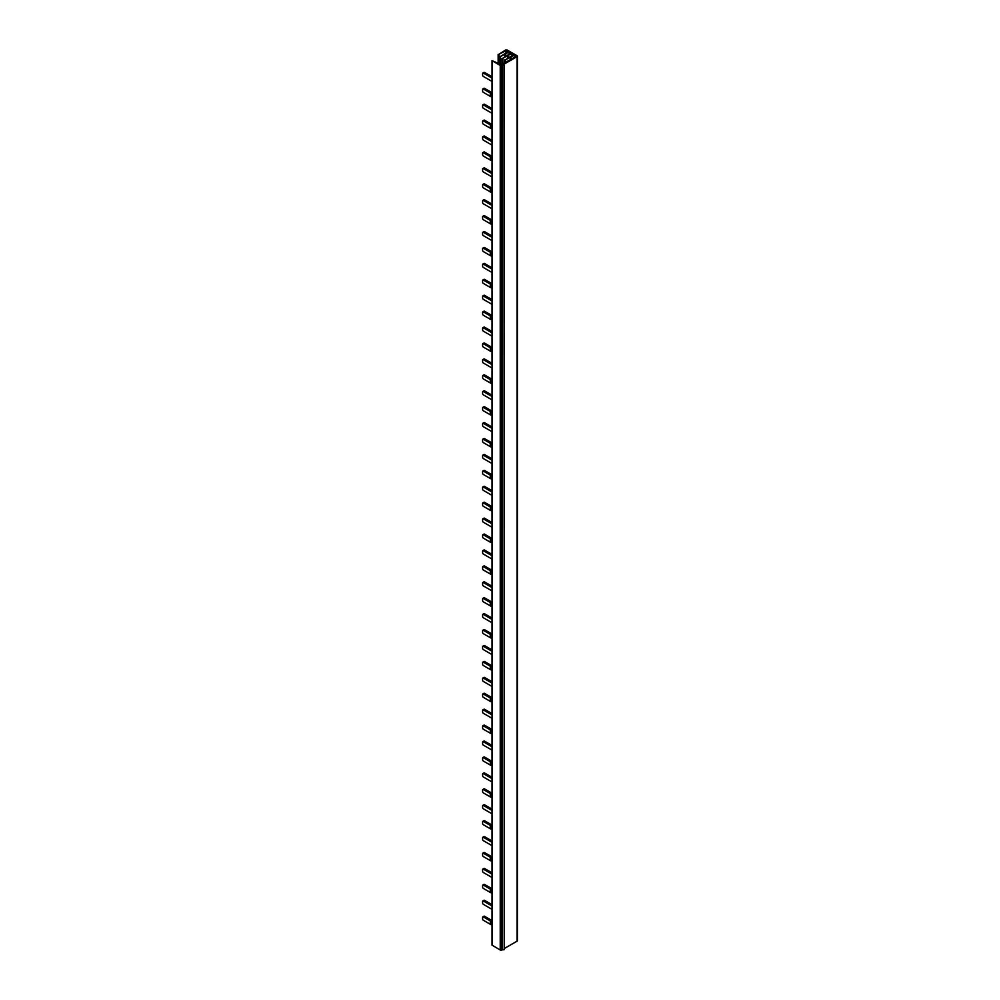 <?xml version="1.0" encoding="UTF-8"?>
<svg xmlns="http://www.w3.org/2000/svg" width="1000" height="1000" viewBox="0 0 1000 1000"><rect width="100%" height="100%" fill="white"/><g stroke="black" fill="none" stroke-linecap="round" stroke-linejoin="round"><path stroke-width="1.5" d="M517.075 56.638L517.075 941.15A1.087 0.625 0 0 0 517.4 940.713L517.4 56.188A1.087 0.625 180 0 1 517.075 56.638L503.288 64.6L504.288 65.15L502.525 65.037L502.525 949.562L501.763 950A1.087 0.625 0 0 1 500.225 950L492.025 945.138L492.025 60.613L501.375 64.812L515.925 56.413L514.4 55.087L514.4 57.3M502.725 65.325L502.525 949.562M502.725 949.85L504.288 949.663L504.288 65.15M517.075 941.15L504.288 948.538M514.4 55.087L504.825 60.175L513.625 54.638L511.712 53.537L502.137 58.625L510.95 53.1L509.038 51.988L499.462 57.075L508.263 51.55L506.037 50.625L498.312 54.638L505.588 50L507.113 50L517.075 55.75A1.087 0.625 180 0 1 517.4 56.188M502.525 65.037L501.763 65.475A1.087 0.625 180 0 1 500.225 65.475L492.025 60.613M510.188 57.512L510.188 59.725M511.712 53.537L511.712 55.75M507.5 55.975L507.5 58.188M492.025 909.35L483.375 904.362A1.087 0.625 60 0 1 482.6 903.037L482.6 901.438A1.087 0.625 60 0 1 483.375 901L492.025 905.987M492.025 921.5A1.087 0.625 0 0 0 491.8 921.438A3.787 2.188 180 0 1 490.275 920.9L483.375 916.925A1.087 0.625 60 0 0 482.825 916.862L483.975 916.2A1.087 0.625 -120 0 1 484.525 916.25L483.375 916.925M492.025 920.487A2.163 1.25 0 0 1 491.413 920.238L484.525 916.25M482.825 916.862A1.087 0.625 60 0 0 482.6 917.362L482.6 918.95A1.087 0.625 60 0 0 483.375 920.275L490.275 924.262A3.787 2.188 0 0 0 491.8 924.8A1.087 0.625 180 0 1 492.025 924.862M509.038 51.988L509.038 54.2M504.825 54.425L504.825 56.638M506.675 50.625L506.675 52.475M506.037 50.625L506.037 52.838M492.025 93.588A1.087 0.625 0 0 0 491.8 93.525A3.787 2.188 180 0 1 490.275 92.987L483.375 89.012L484.525 88.35L491.413 92.325A2.163 1.25 0 0 0 492.025 92.575M483.375 89.012A1.087 0.625 60 0 0 482.6 89.45L482.6 91.037A1.087 0.625 60 0 0 483.375 92.362L490.275 96.35A3.787 2.188 0 0 0 491.8 96.888A1.087 0.625 180 0 1 492.025 96.95M484.525 88.35A1.087 0.625 -120 0 0 483.975 88.287L482.825 88.95M492.025 109.925L483.375 104.925L484.525 104.262L492.025 108.6M483.375 104.925A1.087 0.625 60 0 0 482.6 105.375L482.6 106.962A1.087 0.625 60 0 0 483.375 108.287L492.025 113.287M484.525 104.262A1.087 0.625 -120 0 0 483.975 104.213L482.825 104.875M492.025 125.425A1.087 0.625 0 0 0 491.8 125.375A3.787 2.188 180 0 1 490.275 124.838L483.375 120.85L484.525 120.188L491.413 124.175A2.163 1.25 0 0 0 492.025 124.412M483.375 120.85A1.087 0.625 60 0 0 482.6 121.287L482.6 122.888A1.087 0.625 60 0 0 483.375 124.213L490.275 128.188A3.787 2.188 0 0 0 491.8 128.725A1.087 0.625 180 0 1 492.025 128.787M484.525 120.188A1.087 0.625 -120 0 0 483.975 120.138L482.825 120.8M492.025 141.762L483.375 136.775L484.525 136.113L492.025 140.438M483.375 136.775A1.087 0.625 60 0 0 482.6 137.213L482.6 138.8A1.087 0.625 60 0 0 483.375 140.137L492.025 145.125M484.525 136.113A1.087 0.625 -120 0 0 483.975 136.05L482.825 136.713M492.025 157.275A1.087 0.625 0 0 0 491.8 157.213A3.787 2.188 180 0 1 490.275 156.675L483.375 152.688L484.525 152.025L491.413 156.012A2.163 1.25 0 0 0 492.025 156.263M483.375 152.688A1.087 0.625 60 0 0 482.6 153.138L482.6 154.725A1.087 0.625 60 0 0 483.375 156.05L490.275 160.037A3.787 2.188 0 0 0 491.8 160.575A1.087 0.625 180 0 1 492.025 160.637M484.525 152.025A1.087 0.625 -120 0 0 483.975 151.975L482.825 152.637M492.025 173.612L483.375 168.612L484.525 167.95L492.025 172.288M483.375 168.612A1.087 0.625 60 0 0 482.6 169.062L482.6 170.65A1.087 0.625 60 0 0 483.375 171.975L492.025 176.975M484.525 167.95A1.087 0.625 -120 0 0 483.975 167.9L482.825 168.562M492.025 189.112A1.087 0.625 0 0 0 491.8 189.05A3.787 2.188 180 0 1 490.275 188.512L483.375 184.537L484.525 183.875L491.413 187.85A2.163 1.25 0 0 0 492.025 188.1M483.375 184.537A1.087 0.625 60 0 0 482.6 184.975L482.6 186.575A1.087 0.625 60 0 0 483.375 187.9L490.275 191.875A3.787 2.188 0 0 0 491.8 192.413A1.087 0.625 180 0 1 492.025 192.475M484.525 183.875A1.087 0.625 -120 0 0 483.975 183.812L482.825 184.488M492.025 205.45L483.375 200.463L484.525 199.788L492.025 204.125M483.375 200.463A1.087 0.625 60 0 0 482.6 200.9L482.6 202.488A1.087 0.625 60 0 0 483.375 203.812L492.025 208.812M484.525 199.788A1.087 0.625 -120 0 0 483.975 199.737L482.825 200.4M492.025 220.963A1.087 0.625 0 0 0 491.8 220.9A3.787 2.188 180 0 1 490.275 220.362L483.375 216.375L484.525 215.712L491.413 219.7A2.163 1.25 0 0 0 492.025 219.938M483.375 216.375A1.087 0.625 60 0 0 482.6 216.825L482.6 218.412A1.087 0.625 60 0 0 483.375 219.737L490.275 223.725A3.787 2.188 0 0 0 491.8 224.262A1.087 0.625 180 0 1 492.025 224.312M484.525 215.712A1.087 0.625 -120 0 0 483.975 215.662L482.825 216.325M492.025 237.3L483.375 232.3L484.525 231.637L492.025 235.963M483.375 232.3A1.087 0.625 60 0 0 482.6 232.738L482.6 234.338A1.087 0.625 60 0 0 483.375 235.662L492.025 240.65M484.525 231.637A1.087 0.625 -120 0 0 483.975 231.588L482.825 232.25M492.025 252.8A1.087 0.625 0 0 0 491.8 252.738A3.787 2.188 180 0 1 490.275 252.2L483.375 248.225L484.525 247.562L491.413 251.537A2.163 1.25 0 0 0 492.025 251.788M483.375 248.225A1.087 0.625 60 0 0 482.6 248.663L482.6 250.25A1.087 0.625 60 0 0 483.375 251.588L490.275 255.562A3.787 2.188 0 0 0 491.8 256.1A1.087 0.625 180 0 1 492.025 256.163M484.525 247.562A1.087 0.625 -120 0 0 483.975 247.5L482.825 248.162M492.025 269.137L483.375 264.137L484.525 263.475L492.025 267.812M483.375 264.137A1.087 0.625 60 0 0 482.6 264.587L482.6 266.175A1.087 0.625 60 0 0 483.375 267.5L492.025 272.5M484.525 263.475A1.087 0.625 -120 0 0 483.975 263.425L482.825 264.088M492.025 284.637A1.087 0.625 0 0 0 491.8 284.587A3.787 2.188 180 0 1 490.275 284.05L483.375 280.062L484.525 279.4L491.413 283.387A2.163 1.25 0 0 0 492.025 283.625M483.375 280.062A1.087 0.625 60 0 0 482.6 280.5L482.6 282.1A1.087 0.625 60 0 0 483.375 283.425L490.275 287.413A3.787 2.188 0 0 0 491.8 287.95A1.087 0.625 180 0 1 492.025 288M484.525 279.4A1.087 0.625 -120 0 0 483.975 279.35L482.825 280.012M492.025 300.975L483.375 295.988L484.525 295.325L492.025 299.65M483.375 295.988A1.087 0.625 60 0 0 482.6 296.425L482.6 298.025A1.087 0.625 60 0 0 483.375 299.35L492.025 304.337M484.525 295.325A1.087 0.625 -120 0 0 483.975 295.262L482.825 295.938M492.025 316.488A1.087 0.625 0 0 0 491.8 316.425A3.787 2.188 180 0 1 490.275 315.887L483.375 311.913L484.525 311.238L491.413 315.225A2.163 1.25 0 0 0 492.025 315.475M483.375 311.913A1.087 0.625 60 0 0 482.6 312.35L482.6 313.938A1.087 0.625 60 0 0 483.375 315.262L490.275 319.25A3.787 2.188 0 0 0 491.8 319.788A1.087 0.625 180 0 1 492.025 319.85M484.525 311.238A1.087 0.625 -120 0 0 483.975 311.188L482.825 311.85M492.025 332.825L483.375 327.825L484.525 327.163L492.025 331.5M483.375 327.825A1.087 0.625 60 0 0 482.6 328.275L482.6 329.862A1.087 0.625 60 0 0 483.375 331.188L492.025 336.188M484.525 327.163A1.087 0.625 -120 0 0 483.975 327.113L482.825 327.775M492.025 348.325A1.087 0.625 0 0 0 491.8 348.275A3.787 2.188 180 0 1 490.275 347.738L483.375 343.75L484.525 343.088L491.413 347.062A2.163 1.25 0 0 0 492.025 347.312M483.375 343.75A1.087 0.625 60 0 0 482.6 344.188L482.6 345.788A1.087 0.625 60 0 0 483.375 347.113L490.275 351.087A3.787 2.188 0 0 0 491.8 351.625A1.087 0.625 180 0 1 492.025 351.688M484.525 343.088A1.087 0.625 -120 0 0 483.975 343.038L482.825 343.7M492.025 364.663L483.375 359.675L484.525 359.012L492.025 363.338M483.375 359.675A1.087 0.625 60 0 0 482.6 360.112L482.6 361.7A1.087 0.625 60 0 0 483.375 363.038L492.025 368.025M484.525 359.012A1.087 0.625 -120 0 0 483.975 358.95L482.825 359.613M492.025 380.175A1.087 0.625 0 0 0 491.8 380.112A3.787 2.188 180 0 1 490.275 379.575L483.375 375.588L484.525 374.925L491.413 378.913A2.163 1.25 0 0 0 492.025 379.162M483.375 375.588A1.087 0.625 60 0 0 482.6 376.037L482.6 377.625A1.087 0.625 60 0 0 483.375 378.95L490.275 382.938A3.787 2.188 0 0 0 491.8 383.475A1.087 0.625 180 0 1 492.025 383.537M484.525 374.925A1.087 0.625 -120 0 0 483.975 374.875L482.825 375.538M492.025 396.512L483.375 391.512L484.525 390.85L492.025 395.175M483.375 391.512A1.087 0.625 60 0 0 482.6 391.95L482.6 393.55A1.087 0.625 60 0 0 483.375 394.875L492.025 399.875M484.525 390.85A1.087 0.625 -120 0 0 483.975 390.8L482.825 391.463M492.025 412.013A1.087 0.625 0 0 0 491.8 411.95A3.787 2.188 180 0 1 490.275 411.413L483.375 407.438L484.525 406.775L491.413 410.75A2.163 1.25 0 0 0 492.025 411M483.375 407.438A1.087 0.625 60 0 0 482.6 407.875L482.6 409.475A1.087 0.625 60 0 0 483.375 410.8L490.275 414.775A3.787 2.188 0 0 0 491.8 415.312A1.087 0.625 180 0 1 492.025 415.375M484.525 406.775A1.087 0.625 -120 0 0 483.975 406.712L482.825 407.388M492.025 428.35L483.375 423.363L484.525 422.688L492.025 427.025M483.375 423.363A1.087 0.625 60 0 0 482.6 423.8L482.6 425.387A1.087 0.625 60 0 0 483.375 426.712L492.025 431.712M484.525 422.688A1.087 0.625 -120 0 0 483.975 422.638L482.825 423.3M492.025 443.862A1.087 0.625 0 0 0 491.8 443.8A3.787 2.188 180 0 1 490.275 443.263L483.375 439.275L484.525 438.612L491.413 442.6A2.163 1.25 0 0 0 492.025 442.837M483.375 439.275A1.087 0.625 60 0 0 482.6 439.725L482.6 441.312A1.087 0.625 60 0 0 483.375 442.638L490.275 446.625A3.787 2.188 0 0 0 491.8 447.163A1.087 0.625 180 0 1 492.025 447.212M484.525 438.612A1.087 0.625 -120 0 0 483.975 438.562L482.825 439.225M492.025 460.188L483.375 455.2L484.525 454.538L492.025 458.862M483.375 455.2A1.087 0.625 60 0 0 482.6 455.637L482.6 457.238A1.087 0.625 60 0 0 483.375 458.562L492.025 463.55M484.525 454.538A1.087 0.625 -120 0 0 483.975 454.487L482.825 455.15M492.025 475.7A1.087 0.625 0 0 0 491.8 475.637A3.787 2.188 180 0 1 490.275 475.1L483.375 471.125L484.525 470.462L491.413 474.438A2.163 1.25 0 0 0 492.025 474.688M483.375 471.125A1.087 0.625 60 0 0 482.6 471.562L482.6 473.15A1.087 0.625 60 0 0 483.375 474.487L490.275 478.462A3.787 2.188 0 0 0 491.8 479A1.087 0.625 180 0 1 492.025 479.062M484.525 470.462A1.087 0.625 -120 0 0 483.975 470.4L482.825 471.062M492.025 492.038L483.375 487.038L484.525 486.375L492.025 490.712M483.375 487.038A1.087 0.625 60 0 0 482.6 487.488L482.6 489.075A1.087 0.625 60 0 0 483.375 490.4L492.025 495.4M484.525 486.375A1.087 0.625 -120 0 0 483.975 486.325L482.825 486.987M492.025 507.537A1.087 0.625 0 0 0 491.8 507.488A3.787 2.188 180 0 1 490.275 506.95L483.375 502.962L484.525 502.3L491.413 506.287A2.163 1.25 0 0 0 492.025 506.525M483.375 502.962A1.087 0.625 60 0 0 482.6 503.4L482.6 505A1.087 0.625 60 0 0 483.375 506.325L490.275 510.312A3.787 2.188 0 0 0 491.8 510.85A1.087 0.625 180 0 1 492.025 510.9M484.525 502.3A1.087 0.625 -120 0 0 483.975 502.25L482.825 502.912M492.025 523.875L483.375 518.888L484.525 518.225L492.025 522.55M483.375 518.888A1.087 0.625 60 0 0 482.6 519.325L482.6 520.925A1.087 0.625 60 0 0 483.375 522.25L492.025 527.238M484.525 518.225A1.087 0.625 -120 0 0 483.975 518.162L482.825 518.825M492.025 539.388A1.087 0.625 0 0 0 491.8 539.325A3.787 2.188 180 0 1 490.275 538.787L483.375 534.8L484.525 534.138L491.413 538.125A2.163 1.25 0 0 0 492.025 538.375M483.375 534.8A1.087 0.625 60 0 0 482.6 535.25L482.6 536.838A1.087 0.625 60 0 0 483.375 538.162L490.275 542.15A3.787 2.188 0 0 0 491.8 542.688A1.087 0.625 180 0 1 492.025 542.75M484.525 534.138A1.087 0.625 -120 0 0 483.975 534.087L482.825 534.75M492.025 555.725L483.375 550.725L484.525 550.062L492.025 554.4M483.375 550.725A1.087 0.625 60 0 0 482.6 551.175L482.6 552.762A1.087 0.625 60 0 0 483.375 554.087L492.025 559.087M484.525 550.062A1.087 0.625 -120 0 0 483.975 550.013L482.825 550.675M492.025 571.225A1.087 0.625 0 0 0 491.8 571.163A3.787 2.188 180 0 1 490.275 570.625L483.375 566.65L484.525 565.988L491.413 569.963A2.163 1.25 0 0 0 492.025 570.212M483.375 566.65A1.087 0.625 60 0 0 482.6 567.087L482.6 568.688A1.087 0.625 60 0 0 483.375 570.013L490.275 573.987A3.787 2.188 0 0 0 491.8 574.525A1.087 0.625 180 0 1 492.025 574.587M484.525 565.988A1.087 0.625 -120 0 0 483.975 565.938L482.825 566.6M492.025 587.562L483.375 582.575L484.525 581.912L492.025 586.237M483.375 582.575A1.087 0.625 60 0 0 482.6 583.013L482.6 584.6A1.087 0.625 60 0 0 483.375 585.938L492.025 590.925M484.525 581.912A1.087 0.625 -120 0 0 483.975 581.85L482.825 582.513M492.025 603.075A1.087 0.625 0 0 0 491.8 603.013A3.787 2.188 180 0 1 490.275 602.475L483.375 598.488L484.525 597.825L491.413 601.812A2.163 1.25 0 0 0 492.025 602.05M483.375 598.488A1.087 0.625 60 0 0 482.6 598.938L482.6 600.525A1.087 0.625 60 0 0 483.375 601.85L490.275 605.837A3.787 2.188 0 0 0 491.8 606.375A1.087 0.625 180 0 1 492.025 606.438M484.525 597.825A1.087 0.625 -120 0 0 483.975 597.775L482.825 598.438M492.025 619.412L483.375 614.412L484.525 613.75L492.025 618.075M483.375 614.412A1.087 0.625 60 0 0 482.6 614.85L482.6 616.45A1.087 0.625 60 0 0 483.375 617.775L492.025 622.762M484.525 613.75A1.087 0.625 -120 0 0 483.975 613.7L482.825 614.362M492.025 634.913A1.087 0.625 0 0 0 491.8 634.85A3.787 2.188 180 0 1 490.275 634.312L483.375 630.337L484.525 629.675L491.413 633.65A2.163 1.25 0 0 0 492.025 633.9M483.375 630.337A1.087 0.625 60 0 0 482.6 630.775L482.6 632.362A1.087 0.625 60 0 0 483.375 633.7L490.275 637.675A3.787 2.188 0 0 0 491.8 638.212A1.087 0.625 180 0 1 492.025 638.275M484.525 629.675A1.087 0.625 -120 0 0 483.975 629.612L482.825 630.275M492.025 651.25L483.375 646.25L484.525 645.588L492.025 649.925M483.375 646.25A1.087 0.625 60 0 0 482.6 646.7L482.6 648.288A1.087 0.625 60 0 0 483.375 649.613L492.025 654.613M484.525 645.588A1.087 0.625 -120 0 0 483.975 645.537L482.825 646.2M492.025 666.75A1.087 0.625 0 0 0 491.8 666.7A3.787 2.188 180 0 1 490.275 666.162L483.375 662.175L484.525 661.513L491.413 665.5A2.163 1.25 0 0 0 492.025 665.738M483.375 662.175A1.087 0.625 60 0 0 482.6 662.625L482.6 664.212A1.087 0.625 60 0 0 483.375 665.537L490.275 669.525A3.787 2.188 0 0 0 491.8 670.062A1.087 0.625 180 0 1 492.025 670.113M484.525 661.513A1.087 0.625 -120 0 0 483.975 661.462L482.825 662.125M492.025 683.088L483.375 678.1L484.525 677.438L492.025 681.762M483.375 678.1A1.087 0.625 60 0 0 482.6 678.538L482.6 680.138A1.087 0.625 60 0 0 483.375 681.462L492.025 686.45M484.525 677.438A1.087 0.625 -120 0 0 483.975 677.387L482.825 678.05M492.025 698.6A1.087 0.625 0 0 0 491.8 698.538A3.787 2.188 180 0 1 490.275 698L483.375 694.025L484.525 693.363L491.413 697.337A2.163 1.25 0 0 0 492.025 697.588M483.375 694.025A1.087 0.625 60 0 0 482.6 694.463L482.6 696.05A1.087 0.625 60 0 0 483.375 697.375L490.275 701.363A3.787 2.188 0 0 0 491.8 701.9A1.087 0.625 180 0 1 492.025 701.963M484.525 693.363A1.087 0.625 -120 0 0 483.975 693.3L482.825 693.962M492.025 714.938L483.375 709.938L484.525 709.275L492.025 713.612M483.375 709.938A1.087 0.625 60 0 0 482.6 710.387L482.6 711.975A1.087 0.625 60 0 0 483.375 713.3L492.025 718.3M484.525 709.275A1.087 0.625 -120 0 0 483.975 709.225L482.825 709.887M492.025 730.438A1.087 0.625 0 0 0 491.8 730.387A3.787 2.188 180 0 1 490.275 729.85L483.375 725.863L484.525 725.2L491.413 729.188A2.163 1.25 0 0 0 492.025 729.425M483.375 725.863A1.087 0.625 60 0 0 482.6 726.3L482.6 727.9A1.087 0.625 60 0 0 483.375 729.225L490.275 733.2A3.787 2.188 0 0 0 491.8 733.737A1.087 0.625 180 0 1 492.025 733.8M484.525 725.2A1.087 0.625 -120 0 0 483.975 725.15L482.825 725.812M492.025 746.775L483.375 741.787L484.525 741.125L492.025 745.45M483.375 741.787A1.087 0.625 60 0 0 482.6 742.225L482.6 743.812A1.087 0.625 60 0 0 483.375 745.15L492.025 750.138M484.525 741.125A1.087 0.625 -120 0 0 483.975 741.062L482.825 741.725M492.025 762.288A1.087 0.625 0 0 0 491.8 762.225A3.787 2.188 180 0 1 490.275 761.688L483.375 757.7L484.525 757.038L491.413 761.025A2.163 1.25 0 0 0 492.025 761.275M483.375 757.7A1.087 0.625 60 0 0 482.6 758.15L482.6 759.737A1.087 0.625 60 0 0 483.375 761.062L490.275 765.05A3.787 2.188 0 0 0 491.8 765.588A1.087 0.625 180 0 1 492.025 765.65M484.525 757.038A1.087 0.625 -120 0 0 483.975 756.988L482.825 757.65M492.025 778.625L483.375 773.625L484.525 772.962L492.025 777.3M483.375 773.625A1.087 0.625 60 0 0 482.6 774.075L482.6 775.662A1.087 0.625 60 0 0 483.375 776.988L492.025 781.988M484.525 772.962A1.087 0.625 -120 0 0 483.975 772.913L482.825 773.575M492.025 794.125A1.087 0.625 0 0 0 491.8 794.062A3.787 2.188 180 0 1 490.275 793.525L483.375 789.55L484.525 788.888L491.413 792.862A2.163 1.25 0 0 0 492.025 793.112M483.375 789.55A1.087 0.625 60 0 0 482.6 789.987L482.6 791.587A1.087 0.625 60 0 0 483.375 792.913L490.275 796.888A3.787 2.188 0 0 0 491.8 797.425A1.087 0.625 180 0 1 492.025 797.487M484.525 788.888A1.087 0.625 -120 0 0 483.975 788.825L482.825 789.5M492.025 810.462L483.375 805.475L484.525 804.8L492.025 809.137M483.375 805.475A1.087 0.625 60 0 0 482.6 805.913L482.6 807.5A1.087 0.625 60 0 0 483.375 808.825L492.025 813.825M484.525 804.8A1.087 0.625 -120 0 0 483.975 804.75L482.825 805.413M492.025 825.975A1.087 0.625 0 0 0 491.8 825.913A3.787 2.188 180 0 1 490.275 825.375L483.375 821.388L484.525 820.725L491.413 824.712A2.163 1.25 0 0 0 492.025 824.95M483.375 821.388A1.087 0.625 60 0 0 482.6 821.838L482.6 823.425A1.087 0.625 60 0 0 483.375 824.75L490.275 828.737A3.787 2.188 0 0 0 491.8 829.275A1.087 0.625 180 0 1 492.025 829.325M484.525 820.725A1.087 0.625 -120 0 0 483.975 820.675L482.825 821.338M492.025 842.312L483.375 837.312L484.525 836.65L492.025 840.975M483.375 837.312A1.087 0.625 60 0 0 482.6 837.75L482.6 839.35A1.087 0.625 60 0 0 483.375 840.675L492.025 845.662M484.525 836.65A1.087 0.625 -120 0 0 483.975 836.6L482.825 837.262M492.025 857.812A1.087 0.625 0 0 0 491.8 857.75A3.787 2.188 180 0 1 490.275 857.212L483.375 853.238L484.525 852.575L491.413 856.55A2.163 1.25 0 0 0 492.025 856.8M483.375 853.238A1.087 0.625 60 0 0 482.6 853.675L482.6 855.263A1.087 0.625 60 0 0 483.375 856.6L490.275 860.575A3.787 2.188 0 0 0 491.8 861.112A1.087 0.625 180 0 1 492.025 861.175M484.525 852.575A1.087 0.625 -120 0 0 483.975 852.513L482.825 853.175M492.025 874.15L483.375 869.15L484.525 868.487L492.025 872.825M483.375 869.15A1.087 0.625 60 0 0 482.6 869.6L482.6 871.188A1.087 0.625 60 0 0 483.375 872.513L492.025 877.513M484.525 868.487A1.087 0.625 -120 0 0 483.975 868.438L482.825 869.1M492.025 889.65A1.087 0.625 0 0 0 491.8 889.6A3.787 2.188 180 0 1 490.275 889.062L483.375 885.075A1.087 0.625 60 0 0 482.825 885.025L483.975 884.362A1.087 0.625 -120 0 1 484.525 884.412L491.413 888.4A2.163 1.25 0 0 0 492.025 888.637M482.825 885.025A1.087 0.625 60 0 0 482.6 885.512L482.6 887.113A1.087 0.625 60 0 0 483.375 888.438L490.275 892.425A3.787 2.188 0 0 0 491.8 892.962A1.087 0.625 180 0 1 492.025 893.012M492.025 904.663L484.525 900.337A1.087 0.625 -120 0 0 483.975 900.275L482.825 900.95M492.025 78.075L483.375 73.088L484.525 72.425L492.025 76.75M483.375 73.088A1.087 0.625 60 0 0 482.6 73.525L482.6 75.125A1.087 0.625 60 0 0 483.375 76.45L492.025 81.438M484.525 72.425A1.087 0.625 -120 0 0 483.975 72.375L482.825 73.037M501.763 65.475L501.763 950M500.225 65.475L500.225 950M492.175 60.838L492.175 945.362M505.588 60.175L505.588 62.387M502.9 58.625L502.9 63.938M491.8 921.438L491.8 924.8M490.275 924.262L490.275 920.9M500.225 57.075L500.225 64.6M499.075 54.638L499.075 63.925M491.8 93.525L491.8 96.888M490.275 96.35L490.275 92.987M491.8 125.375L491.8 128.725M490.275 128.188L490.275 124.838M491.8 157.213L491.8 160.575M490.275 160.037L490.275 156.675M491.8 189.05L491.8 192.413M490.275 191.875L490.275 188.512M491.8 220.9L491.8 224.262M490.275 223.725L490.275 220.362M491.8 252.738L491.8 256.1M490.275 255.562L490.275 252.2M491.8 284.587L491.8 287.95M490.275 287.413L490.275 284.05M491.8 316.425L491.8 319.788M490.275 319.25L490.275 315.887M491.8 348.275L491.8 351.625M490.275 351.087L490.275 347.738M491.8 380.112L491.8 383.475M490.275 382.938L490.275 379.575M491.8 411.95L491.8 415.312M490.275 414.775L490.275 411.413M491.8 443.8L491.8 447.163M490.275 446.625L490.275 443.263M491.8 475.637L491.8 479M490.275 478.462L490.275 475.1M491.8 507.488L491.8 510.85M490.275 510.312L490.275 506.95M491.8 539.325L491.8 542.688M490.275 542.15L490.275 538.787M491.8 571.163L491.8 574.525M490.275 573.987L490.275 570.625M491.8 603.013L491.8 606.375M490.275 605.837L490.275 602.475M491.8 634.85L491.8 638.212M490.275 637.675L490.275 634.312M491.8 666.7L491.8 670.062M490.275 669.525L490.275 666.162M491.8 698.538L491.8 701.9M490.275 701.363L490.275 698M491.8 730.387L491.8 733.737M490.275 733.2L490.275 729.85M491.8 762.225L491.8 765.588M490.275 765.05L490.275 761.688M491.8 794.062L491.8 797.425M490.275 796.888L490.275 793.525M491.8 825.913L491.8 829.275M490.275 828.737L490.275 825.375M491.8 857.75L491.8 861.112M490.275 860.575L490.275 857.212M484.525 884.412L483.375 885.075M491.8 889.6L491.8 892.962M490.275 892.425L490.275 889.062M484.525 900.337L483.375 901M511.112 59.2L511.112 57.3M504.663 62.912L504.663 59.95M508.425 57.65L508.425 55.75M501.975 64.463L501.975 58.4M505.75 56.1L505.75 54.2M499.3 64.062L499.3 56.85M498.15 63.4L498.15 54.425"/></g></svg>
